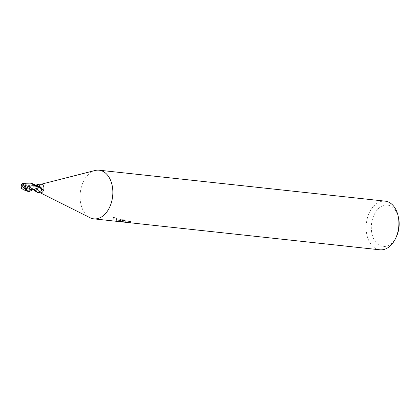 <?xml version="1.0" encoding="UTF-8"?>
<svg xmlns="http://www.w3.org/2000/svg" width="420" height="420" viewBox="0 0 420 420"><rect width="100%" height="100%" fill="white"/><g stroke="black" fill="none" stroke-linecap="round" stroke-linejoin="round"><path stroke-width="0.32" stroke-dasharray="2.1 1.58" d="M41.517 184.275A4.279 2.845 -83.8 0 0 40.824 184.328A4.279 2.845 -83.8 0 0 38.225 188.228A4.279 2.845 -83.8 0 0 39.931 192.591A4.279 2.845 -83.8 0 0 40.105 192.67A4.279 2.845 -83.8 0 0 40.598 192.791M37.212 192.386L37.013 192.119M398.517 217.707A20.8 13.834 -83.8 0 0 389.881 205.679A20.8 13.834 -83.8 0 0 372.104 220.642A20.8 13.834 -83.8 0 0 380.609 245.858A20.8 13.834 -83.8 0 0 396.485 236.481M385.151 201.149A24.47 16.275 -83.8 0 0 366.634 221.566A24.47 16.275 -83.8 0 0 377.066 249.107A24.47 16.275 -83.8 0 0 379.89 249.8M125.113 222.175L123.281 221.681L121.364 221.471L123.564 222.038L120.582 221.387L116.225 221.114M130.085 222.59L130.373 221.345L116.498 219.933L116.225 221.12L123.931 222.112M116.498 219.933L113.389 217.476L113.689 216.951L118.577 219.455L123.076 220.721L123.842 220.847L120.582 219.256L122.913 218.71A23.242 15.461 -83.8 0 0 124.43 219.817L123.044 220.033L127.386 221.251L130.436 221.582L130.158 222.784M124.43 219.817L124.157 221.009A24.47 16.275 96.2 0 1 122.635 219.928L120.304 220.453L121.18 221.393A6.431 0.851 13 0 0 121.364 221.471M123.281 221.681A3.911 0.514 -167 0 1 123.118 221.603L122.771 221.214L123.092 221.015L124.157 221.009M123.207 220.573L122.924 221.812M120.582 221.387L113.405 218.195L113.111 218.699L114.98 220.721A8.857 1.171 13 0 0 115.206 220.804M123.842 220.847L123.564 222.038M113.689 216.951L113.405 218.195M122.913 218.71L122.635 219.928M121.18 221.393L123.118 221.603M119.574 220.4L119.296 221.603M125.38 221.025L125.144 222.054M114.98 220.721L120.241 221.288M94.993 170.525A24.47 16.275 -83.8 0 0 80.273 192.775A24.47 16.275 -83.8 0 0 89.896 217.66M38.32 186.218L37.852 186.517A1.843 1.223 96.2 0 1 37.532 186.653A1.843 1.223 96.2 0 1 36.414 185.966A4.662 3.549 26.9 0 0 37.464 185.609M21 187.262L29.673 185.378L36.419 185.95A3.675 2.447 -83.8 0 0 35.27 185.651A3.675 2.447 -83.8 0 0 32.786 188.979A4.421 3.365 26.9 0 0 37.149 186.533L36.419 184.978L35.27 185.651M32.786 188.979A0.578 0.383 96.2 0 1 32.781 189.037L34.209 189.703A4.646 3.539 26.9 0 0 34.277 189.698A4.646 3.539 26.9 0 0 37.07 187.415L37.149 186.533L37.296 186.874C38.141 186.764 35.012 190.423 34.277 189.698M34.209 189.703L37.07 187.415M32.781 189.037A4.279 2.845 -83.8 0 0 32.891 189.672L33.369 189.373A1.843 1.223 96.2 0 1 34.319 189.341A1.843 1.223 96.2 0 1 34.802 189.919A3.675 2.447 -83.8 0 0 34.923 189.998A3.675 2.447 -83.8 0 0 35.354 190.186M37.401 189.404A3.675 2.447 -83.8 0 0 38.435 186.905A0.578 0.383 96.2 0 1 38.435 186.853M34.802 189.919A4.662 1.47 -123.5 0 1 35.007 190.055A4.662 1.47 -123.5 0 1 35.159 190.166M33.663 190.003L32.891 189.672M95.109 170.494A24.465 16.275 -83.8 0 0 80.273 192.775A24.465 16.275 -83.8 0 0 90.001 217.712M28.156 191.441L32.765 188.864L33.815 186.48L35.863 185.703L33.626 185.456M23.53 183.194A4.069 2.709 -83.8 0 0 23.121 183.577A3.544 1.859 -7.6 0 0 21.562 184.763M22.061 186.38A3.544 1.859 -7.6 0 0 22.097 186.407A3.995 1.418 -38 0 1 23.699 184.884M32.765 188.864A4.279 2.845 -83.8 0 0 32.891 189.667L32.781 189.735M33.448 189.326L33.369 189.373A6.431 2.026 -123.5 0 1 34.251 190.071M33.206 189.956L34.797 189.934L33.369 189.373M35.695 190.171L34.797 189.934M21.525 188.276L32.629 185.803L35.369 185.692M25.31 187.42L26.612 187.031M22.108 184.013A3.707 1.948 172.4 0 1 23.809 183.246L24.392 183.104A4.284 2.851 96.2 0 1 24.439 183.067L24.439 183.067M24.392 183.104L23.121 183.577M29.621 187.236L27.951 186.386M32.629 185.797L34.067 185.714M29.552 182.989L23.425 183.661L21.425 184.874L21.095 185.483M35.527 185.719L37.018 186.596L38.435 186.149M21.425 184.874L29.825 183.766L37.852 186.517A6.431 4.898 26.9 0 0 39.742 185.582A6.431 4.898 26.9 0 0 39.742 185.577L37.532 186.653M32.587 189.861L33.301 189.415L31.784 189.677M23.809 183.246A4.284 2.851 -83.8 0 0 23.425 183.661M130.347 222.758L130.631 221.54M120.304 220.453L120.582 219.256M122.771 221.214L123.044 220.028M123.601 220.841L127.386 221.251M113.111 218.699L113.389 217.476M37.265 192.318L34.319 189.341M39.931 192.591L40.252 192.754M40.824 184.328L41.171 184.238M37.018 186.596L29.673 185.378"/><path stroke-width="0.63" d="M35.637 190.181L35.348 190.181A3.675 2.447 -83.8 0 0 37.401 189.404L35.637 190.181L34.041 189.593L27.951 186.386L23.636 184.79L22.974 183.298L30.434 183.146L38.456 187.026A4.279 2.845 -83.8 0 0 38.325 186.218A4.279 2.845 -83.8 0 1 38.435 186.853L39.69 186.47L42.515 189.378L42.084 190.223C39.879 191.552 38.257 192.276 37.212 192.386L40.598 192.791A4.279 2.845 -83.8 0 0 43.837 189.215A4.279 2.845 -83.8 0 0 42.011 184.396A4.279 2.845 -83.8 0 0 41.517 184.275L38.876 184.028C40.22 184.343 40.52 184.858 39.764 185.561L39.748 185.577A6.431 4.898 26.9 0 0 39.764 185.561L38.32 186.218L31.495 183.262L29.552 182.989M89.896 217.66A24.47 16.275 -83.8 0 0 90.998 218.159A24.465 16.275 -83.8 0 0 111.914 200.555A24.465 16.275 -83.8 0 0 101.913 170.893A24.47 16.275 -83.8 0 0 99.089 170.2A24.47 16.275 -83.8 0 0 94.993 170.525M40.252 192.754L90.001 217.712A24.465 16.275 -83.8 0 0 90.998 218.159A24.47 16.275 -83.8 0 0 93.823 218.852L379.89 249.8A24.47 16.275 -83.8 0 0 395.745 238.077L396.485 236.481A20.8 13.834 -83.8 0 0 398.517 217.707L398.134 215.99A24.47 16.275 -83.8 0 0 387.975 201.841A24.47 16.275 -83.8 0 0 385.151 201.149L99.089 170.2M395.745 238.077A24.47 16.275 -83.8 0 0 398.134 215.99M93.823 218.852A24.47 16.275 -83.8 0 0 112.34 198.434A24.47 16.275 -83.8 0 0 101.913 170.893A24.465 16.275 -83.8 0 0 95.109 170.494L41.171 184.238M127.533 222.5L125.113 222.175M37.464 185.609A4.662 3.549 26.9 0 0 38.876 184.028L39.181 184.091M36.419 184.994L38.351 183.934M35.159 190.166A4.662 1.47 -123.5 0 1 37.212 192.386L33.663 190.003M39.69 186.47A4.646 1.465 -123.5 0 1 42.515 189.378M38.441 186.905A4.421 1.397 -123.5 0 1 42.084 190.223M32.66 189.877L29.127 191.546L25.305 188.354L32.587 189.861M23.636 184.79L23.604 184.9A4.147 1.47 142 0 0 21.987 186.47L22.061 186.548A3.995 2.746 163.7 0 0 21.457 188.186L21.325 188.144A4.147 2.851 -16.3 0 1 21.987 186.47A3.707 0.52 39.5 0 1 26.523 190.381L26.67 190.601A4.284 2.851 96.2 0 1 26.623 190.638L27.778 191.341L29.127 191.546M22.974 183.298A4.132 4.132 0 0 0 21.562 184.763A3.544 1.859 -7.6 0 0 22.061 186.38M21.457 188.186L23.389 189.709L25.704 190.318A4.069 2.709 -83.8 0 0 26.114 189.934A3.544 0.499 -140.5 0 0 22.071 186.553A3.544 0.499 -140.5 0 0 22.061 186.548M25.352 188.396L23.924 185.777L31.784 189.672L35.38 190.186M23.924 185.777L23.436 184.679M34.041 189.599L34.897 189.929M26.67 190.601L26.114 189.934M25.704 190.318L26.623 190.638M21.987 186.47A3.707 1.948 172.4 0 1 21.399 184.774A3.707 1.948 172.4 0 1 22.108 184.013M38.456 187.026L37.401 189.404M21.399 184.774A4.284 4.284 0 0 0 21.095 185.483L21 187.262L21.488 188.365M34.251 190.071A6.431 2.026 -123.5 0 1 34.897 190.701M26.523 190.381A4.284 2.851 -83.8 0 0 26.906 189.966M27.778 191.341L23.389 189.709M24.712 183.031L23.263 183.236M30.046 183.036L29.08 182.931"/></g></svg>

